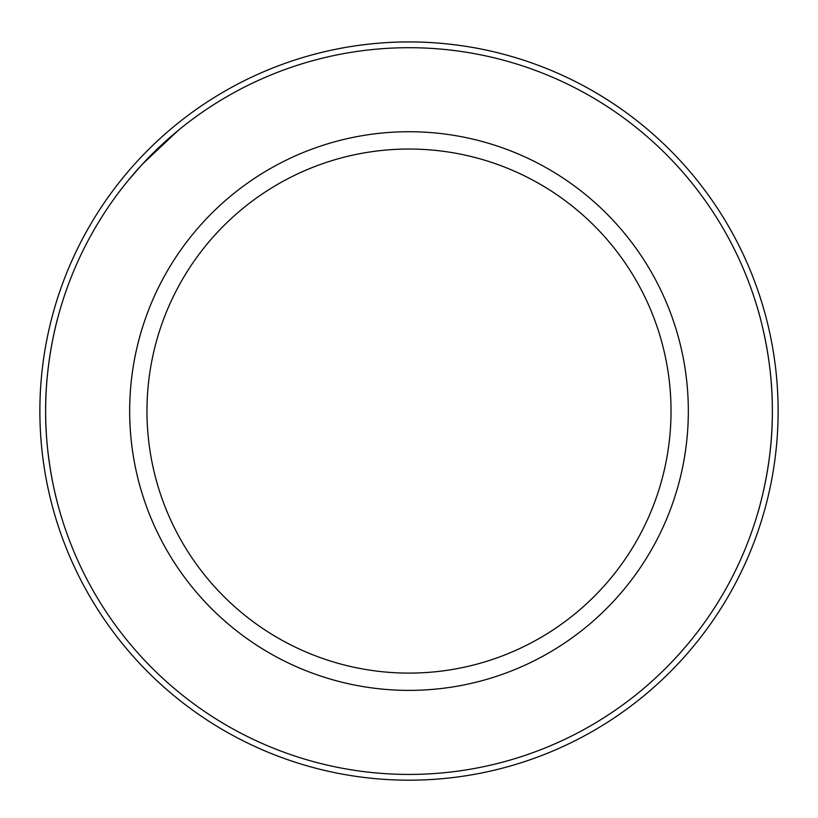 <?xml version="1.0" encoding="UTF-8"?>
<svg xmlns="http://www.w3.org/2000/svg" width="818" height="818" viewBox="0 0 818 818"><rect width="100%" height="100%" fill="white"/><g stroke="black" fill="none" stroke-linecap="round" stroke-linejoin="round"><path stroke-width="1.23" d="M178.293 130.338L142.352 164.213L128.273 180.359M409 41.933C446.955 41.718 480.872 48.988 479.941 48.814C480.872 48.988 446.955 41.718 409 41.933C371.045 41.718 337.128 48.988 338.059 48.814C337.128 48.988 371.045 41.718 409 41.933A369.133 369.133 0 0 1 728.674 595.627A369.133 369.133 0 0 1 89.326 595.627A369.133 369.133 0 0 1 409 41.933M57.546 318.775C57.822 317.629 45.256 361.597 45.634 411.065C45.256 460.524 57.822 504.491 57.546 503.346M757.223 514.88C756.926 515.964 771.016 472.078 772.182 422.599M772.182 399.521C771.016 350.043 756.926 306.157 757.223 307.241M409 47.7A363.366 363.366 0 0 1 723.685 592.743A363.366 363.366 0 0 1 94.315 592.743A363.366 363.366 0 0 1 409 47.7M409 149.04A262.026 262.026 0 0 1 635.923 542.078A262.026 262.026 0 0 1 182.077 542.078A262.026 262.026 0 0 1 409 149.04M409 131.729A279.327 279.327 0 0 1 650.903 550.729A279.327 279.327 0 0 1 167.097 550.729A279.327 279.327 0 0 1 409 131.729"/></g></svg>
